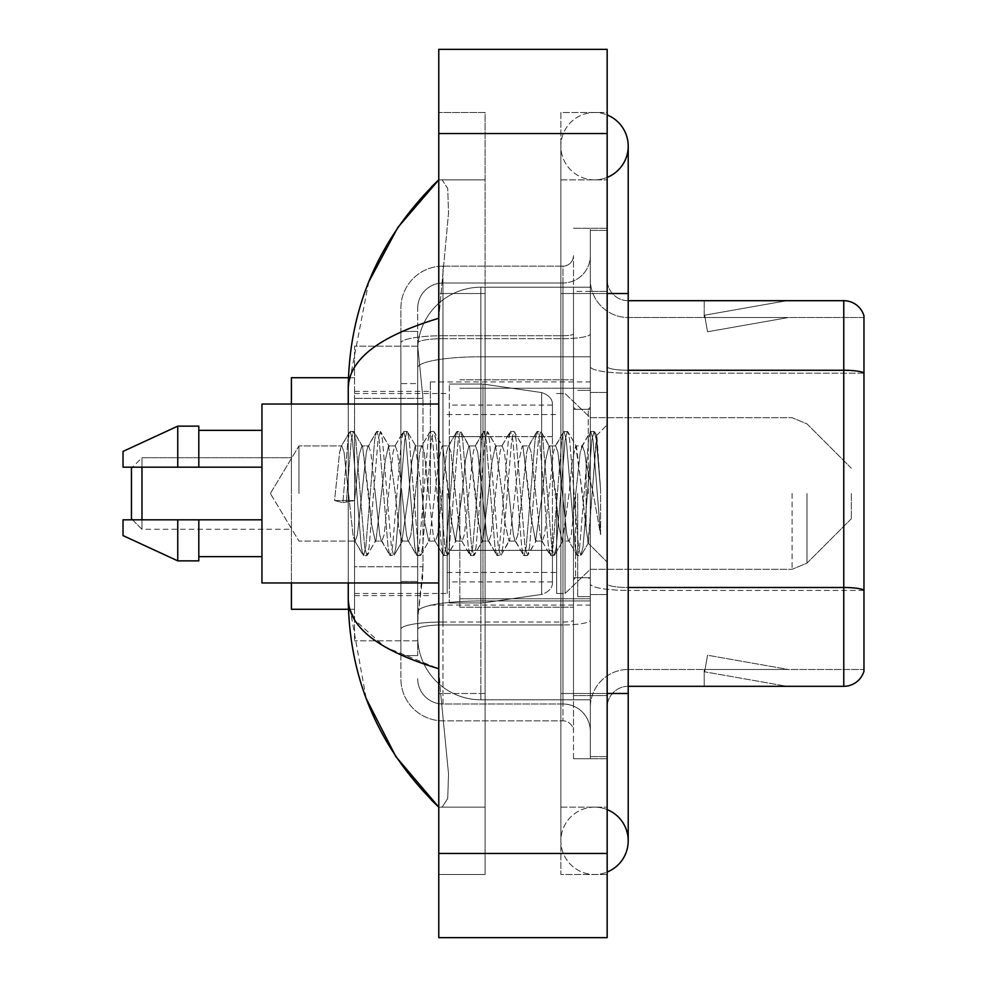 <?xml version="1.0" encoding="UTF-8"?>
<svg xmlns="http://www.w3.org/2000/svg" width="987" height="987" viewBox="0 0 987 987"><rect width="100%" height="100%" fill="white"/><g stroke="black" fill="none" stroke-linecap="round" stroke-linejoin="round"><path stroke-width="0.74" stroke-dasharray="4.93 3.7" d="M590.325 493.5L590.325 381.932L590.325 493.5M430.357 493.5L430.357 381.932L430.357 493.5M422.991 566.735L422.584 577.703L417.982 615.592L422.991 566.735L422.991 398.341L422.991 566.735L354.567 566.735L354.567 640.847L354.567 398.341L354.567 566.735L422.991 566.735M417.982 615.592L417.723 636.64A63.143 63.143 0 0 0 480.866 699.783L590.325 699.783L590.325 287.217L590.325 699.783L480.866 699.783L590.325 699.783L480.866 699.783L480.866 600.972A63.143 10.968 180 0 0 418.476 610.237A63.143 10.968 180 0 1 480.866 600.972L590.325 600.972L590.325 356.788L590.325 600.972L480.866 600.972L480.866 356.788L590.325 356.788L590.325 287.217L590.325 356.788L480.866 356.788L480.866 287.217L590.325 287.217L480.866 287.217A63.143 63.143 0 0 0 417.809 347.017L422.991 398.341L417.809 347.017A63.143 63.143 0 0 1 480.866 287.217L590.325 287.217L480.866 287.217A63.143 63.143 0 0 0 417.723 350.36L417.723 367.756L417.723 350.36A63.143 63.143 0 0 1 480.866 287.217L480.866 699.783A63.143 63.143 0 0 1 417.723 636.64L417.982 615.592M354.567 493.5L354.567 609.275L354.567 493.5M417.723 636.64L417.859 640.847L417.723 636.64A63.143 63.143 0 0 0 480.866 699.783A63.143 63.143 0 0 1 417.723 636.64L417.723 343.057L417.723 636.64A63.143 63.143 0 0 0 480.866 699.783A63.143 63.143 0 0 1 417.723 636.64M417.859 640.847L354.567 640.847L417.859 640.847M417.859 346.153L354.567 346.153L354.567 398.341L354.567 346.153L417.859 346.153M594.544 807.144A33.681 33.681 0 0 0 560.863 840.825A33.681 33.681 0 0 0 607.165 872.039A33.681 33.681 0 0 1 594.544 874.507A33.681 33.681 0 0 0 607.165 872.039A33.681 33.681 0 0 1 560.863 840.825A33.681 33.681 0 0 1 607.165 809.599A33.681 33.681 0 0 0 594.544 807.144A33.681 33.681 0 0 1 628.213 840.825A33.681 33.681 0 0 0 594.544 807.144M594.544 179.856A33.681 33.681 0 0 1 560.863 146.175A33.681 33.681 0 0 1 607.165 114.961A33.681 33.681 0 0 0 594.544 112.493A33.681 33.681 0 0 1 607.165 114.961A33.681 33.681 0 0 0 560.863 146.175A33.681 33.681 0 0 0 607.165 177.401A33.681 33.681 0 0 1 594.544 179.856A33.681 33.681 0 0 0 628.213 146.175A33.681 33.681 0 0 1 594.544 179.856M607.165 693.479L560.863 693.479L607.165 693.479L590.325 693.479L590.325 756.622L590.325 230.378L590.325 693.479L607.165 693.479L560.863 693.479L560.863 293.521L560.863 874.507L607.165 874.507L607.165 230.378L607.165 874.507L560.863 874.507L560.863 112.493L607.165 112.493L607.165 693.479L607.165 112.493L560.863 112.493L560.863 807.144L560.863 693.479L628.213 693.479L594.544 693.479L628.213 693.479L628.213 840.825M607.165 293.521L560.863 293.521L628.213 293.521L560.863 293.521L594.544 293.521L560.863 293.521L560.863 179.856L560.863 293.521L628.213 293.521L628.213 693.479M459.819 493.5L459.819 607.165L459.819 493.5M368.756 281.863L348.251 387.829L348.251 599.171L366.202 698.562M348.251 404.041L348.251 582.959M438.771 49.35L607.165 49.35L607.165 937.65L438.771 937.65L438.771 49.35M438.771 293.521L438.771 693.479L438.771 112.493L438.771 293.521L485.086 293.521L485.086 874.507L438.771 874.507L438.771 693.479L438.771 874.507L485.086 874.507L485.086 112.493L438.771 112.493L485.086 112.493L485.086 693.479L485.086 293.521L438.771 293.521M590.325 756.622L607.165 756.622L590.325 756.622M590.325 230.378L607.165 230.378L590.325 230.378M560.863 807.144L607.165 807.144L560.863 807.144M560.863 179.856L607.165 179.856L560.863 179.856M485.086 807.144L485.086 693.479L485.086 807.144L438.771 807.144L442.139 807.144L447.716 798.557L448.53 773.87L440.671 693.479L448.53 773.82L447.728 798.52L442.139 807.144L485.086 807.144M348.251 387.829C348.929 359.49 379.107 336.296 438.771 318.258L448.53 213.18L447.728 188.48L442.139 179.856L438.771 179.856L442.139 179.856L447.716 188.443L448.53 213.13L438.771 318.258L438.771 668.742L440.671 693.479L438.771 668.742L384.955 647.016L354.567 619.799M485.086 179.856L442.139 179.856L485.086 179.856M438.771 318.258L438.771 668.742M349.756 609.275L348.251 599.171M417.723 655.578L400.882 655.578L400.882 581.466L400.882 655.578L417.723 655.578L417.723 581.466L417.723 655.578M417.723 308.265A25.255 25.255 0 0 1 442.978 282.998A25.255 25.255 0 0 0 417.723 308.265L417.723 343.057L417.723 308.265A25.255 25.255 0 0 1 442.978 282.998L442.978 704.002A25.255 25.255 0 0 1 417.723 678.735A25.255 25.255 0 0 0 442.978 704.002L562.96 704.002L562.96 636.64L562.96 720.843L562.96 622.02L562.96 704.002L442.978 704.002L442.978 624.944L562.96 624.944L562.96 636.64L562.96 624.944A27.365 4.75 0 0 0 590.325 620.194L590.325 333.914L590.325 620.194A27.365 4.75 0 0 1 562.96 624.944L562.96 338.664L562.96 624.944L442.978 624.944L442.978 282.998L562.96 282.998A27.365 27.365 0 0 0 590.325 255.633L590.325 333.914L590.325 255.633A27.365 27.365 0 0 1 562.96 282.998L562.96 338.664L562.96 282.998A27.365 27.365 0 0 0 590.325 255.633M400.882 636.64L400.882 678.735L400.882 636.64M442.978 720.843A42.096 42.096 0 0 1 400.882 678.735A42.096 42.096 0 0 0 442.978 720.843L562.96 720.843A10.524 10.524 0 0 1 573.484 731.367L573.484 255.633L573.484 731.367A10.524 10.524 0 0 0 562.96 720.843L442.978 720.843M573.484 493.5L573.484 607.165L573.484 493.5M573.484 291.424L573.484 695.576L573.484 291.424L590.325 291.424L590.325 228.268L590.325 758.732L590.325 228.268L590.325 291.424L573.484 291.424M573.484 758.732L573.484 695.576L573.484 758.732L590.325 758.732L573.484 758.732M573.484 228.268L590.325 228.268L573.484 228.268M400.882 308.265A42.096 42.096 0 0 1 442.978 266.157L442.978 622.02L442.978 266.157A42.096 42.096 0 0 0 400.882 308.265L400.882 629.324L400.882 308.265A42.096 42.096 0 0 1 442.978 266.157L562.96 266.157A10.524 10.524 0 0 0 573.484 255.633A10.524 10.524 0 0 1 562.96 266.157L562.96 622.02L562.96 266.157A10.524 10.524 0 0 0 573.484 255.633M442.978 266.157L562.96 266.157M400.882 383.598L400.882 581.466L400.882 331.422L400.882 383.598L417.723 383.598L417.723 581.466L417.723 331.422L417.723 383.598L400.882 383.598M442.978 282.998L562.96 282.998M590.325 731.367A27.365 27.365 0 0 0 562.96 704.002A27.365 27.365 0 0 1 590.325 731.367A27.365 27.365 0 0 0 562.96 704.002M417.723 331.422L400.882 331.422L417.723 331.422M607.165 493.5L607.165 392.456L607.165 493.5M577.703 493.5L577.703 596.641L577.703 493.5M590.325 602.119L590.325 366.609L590.325 602.119M628.213 317.518L863.97 317.518L863.97 602.119L863.97 315.84A21.048 21.048 0 0 0 843.774 300.69L843.774 686.31A21.048 21.048 0 0 0 863.97 671.16L863.97 602.119L863.97 669.482L628.213 669.482L628.213 602.119L628.213 686.31L628.213 587.499L628.213 669.482L863.97 669.482L863.97 317.518L628.213 317.518A37.888 37.888 0 0 1 590.325 279.629L590.325 366.609L590.325 279.629A37.888 37.888 0 0 0 628.213 317.518L628.213 590.423A37.888 6.576 0 0 1 590.325 583.835A37.888 6.576 0 0 0 628.213 590.423L628.213 317.518A37.888 37.888 0 0 1 590.325 279.629M628.213 686.31A21.048 21.048 0 0 0 607.165 707.371L607.165 583.835L607.165 707.371A21.048 21.048 0 0 1 628.213 686.31L843.774 686.31M785.479 686.064A16.841 16.841 0 0 0 788.403 686.31L704.2 686.31L788.403 686.31A16.841 16.841 0 0 1 785.479 686.064A16.841 16.841 0 0 0 788.403 686.31A16.841 16.841 0 0 1 785.479 686.064A16.841 16.841 0 0 0 788.403 686.31A16.841 16.841 0 0 1 785.479 686.064A16.841 16.841 0 0 0 788.403 686.31A16.841 16.841 0 0 1 785.479 686.064A16.841 16.841 0 0 0 788.403 686.31A16.841 16.841 0 0 1 785.479 686.064L704.632 671.802L785.479 686.064M704.2 669.482L704.2 686.31L704.2 669.482L705.039 669.482L704.632 671.802L705.039 669.482L704.2 669.482L704.2 686.31L704.2 669.482L705.039 669.482L704.632 671.802L705.039 669.482L704.2 669.482L704.2 686.31L704.2 669.482L705.039 669.482L704.632 671.802L705.039 669.482L704.2 669.482L704.2 686.31L704.2 669.482L705.039 669.482L704.632 671.802L705.039 669.482L704.2 669.482L704.2 686.31L704.2 669.482L705.039 669.482L704.632 671.802L705.039 669.482L704.2 669.482M607.165 583.835L607.165 279.629L607.165 583.835A21.048 3.652 0 0 0 628.213 587.499L628.213 370.261L628.213 587.499A21.048 3.652 -0 0 1 607.165 583.835M607.165 695.576L607.165 228.268L607.165 695.576L573.484 695.576L607.165 695.576M607.165 758.732L590.325 758.732L607.165 758.732M607.165 228.268L590.325 228.268L607.165 228.268M863.97 315.84A21.048 21.048 0 0 0 843.774 300.69L628.213 300.69A21.048 21.048 0 0 1 607.165 279.629A21.048 21.048 0 0 0 628.213 300.69L628.213 370.261L628.213 300.69A21.048 21.048 0 0 1 607.165 279.629M788.403 300.69L704.2 300.69L788.403 300.69A16.841 16.841 0 0 0 785.479 300.936A16.841 16.841 0 0 1 788.403 300.69A16.841 16.841 0 0 0 785.479 300.936A16.841 16.841 0 0 1 788.403 300.69A16.841 16.841 0 0 0 785.479 300.936A16.841 16.841 0 0 1 788.403 300.69A16.841 16.841 0 0 0 785.479 300.936A16.841 16.841 0 0 1 788.403 300.69A16.841 16.841 0 0 0 785.479 300.936A16.841 16.841 0 0 1 788.403 300.69M788.403 669.482L705.039 669.482L788.403 669.482L705.039 669.482L788.403 669.482L705.039 669.482L788.403 669.482L705.039 669.482L788.403 669.482L705.039 669.482L788.403 669.482L707.556 655.22L705.039 669.482L707.556 655.22L705.039 669.482L707.556 655.22L705.039 669.482L707.556 655.22L705.039 669.482L707.556 655.22L705.039 669.482L707.556 655.22L788.403 669.482M705.039 317.518L704.2 317.518L705.039 317.518L704.2 317.518L705.039 317.518L704.2 317.518L705.039 317.518L704.2 317.518L705.039 317.518L704.2 317.518L705.039 317.518L704.632 315.198L785.479 300.936L704.632 315.198L705.039 317.518L704.632 315.198L785.479 300.936L704.632 315.198L705.039 317.518L704.632 315.198L785.479 300.936L704.632 315.198L705.039 317.518L704.632 315.198L785.479 300.936L704.632 315.198L705.039 317.518L704.632 315.198L785.479 300.936L704.632 315.198L705.039 317.518L788.403 317.518L705.039 317.518L788.403 317.518L705.039 317.518L788.403 317.518L705.039 317.518L788.403 317.518L705.039 317.518L788.403 317.518L705.039 317.518L707.556 331.78L705.039 317.518M590.325 707.371A37.888 37.888 0 0 1 628.213 669.482A37.888 37.888 0 0 0 590.325 707.371A37.888 37.888 0 0 1 628.213 669.482M704.2 300.69L704.2 317.518L704.2 300.69M788.403 317.518L707.556 331.78L788.403 317.518M298.962 493.5L298.962 445.914L298.962 493.5M438.771 582.959L261.95 582.959L261.95 404.041L261.95 493.5L261.95 404.041L438.771 404.041M348.522 493.5L344.068 452.293L341.835 445.914L339.614 452.293L334.556 500.532L342.908 502.679L354.604 500.532L334.556 500.532L342.908 502.679L354.604 500.532L334.556 500.532L339.614 452.293L341.132 446.519L349.645 431.911L347.967 439.758L342.908 502.679L347.967 439.758L350.188 431.442L341.132 446.519L341.835 445.914L344.068 452.293L352.976 534.707L354.493 540.481L352.976 534.707L348.522 493.5M375.257 493.5L370.804 452.293L368.57 445.914L367.867 446.519L366.337 452.293L357.43 534.707L355.209 541.086L354.493 540.481L363.006 555.089L361.328 547.242L352.421 439.758L350.188 431.442L353.531 431.442L351.31 439.758L346.252 502.679L351.31 439.758L353.531 431.442L354.074 431.911L350.188 431.442L352.421 439.758L361.328 547.242L363.561 555.558L354.493 540.481L355.209 541.086L357.43 534.707L366.337 452.293L367.867 446.519L376.38 431.911L374.69 439.758L365.782 547.242L363.561 555.558L366.905 555.558L364.672 547.242L355.764 439.758L354.074 431.911L362.587 446.519L361.884 445.914L359.182 454.921L354.604 500.532L359.182 454.921L361.884 445.914L368.57 445.914L376.38 431.911L374.69 439.758L365.782 547.242L363.561 555.558L366.905 555.558L364.672 547.242L355.764 439.758L354.074 431.911L361.884 445.914L368.57 445.914L370.804 452.293L379.711 534.707L381.229 540.481L379.711 534.707L375.257 493.5M368.57 493.5L362.587 446.519L371.593 524.319L375.294 541.086L371.593 524.319L368.57 493.5M401.98 493.5L397.527 452.293L395.306 445.914L394.603 446.519L393.073 452.293L384.165 534.707L381.932 541.086L381.229 540.481L389.742 555.089L388.064 547.242L379.156 439.758L376.923 431.442L376.38 431.911L380.266 431.442L378.033 439.758L369.126 547.242L366.905 555.558L375.961 540.481L375.294 541.086L381.932 541.086L389.742 555.089L388.064 547.242L379.156 439.758L376.923 431.442L380.266 431.442L378.033 439.758L369.126 547.242L367.448 555.089L375.294 541.086L381.932 541.086L384.165 534.707L393.073 452.293L394.603 446.519L403.115 431.911L401.425 439.758L392.518 547.242L390.284 555.558L389.742 555.089L393.628 555.558L391.407 547.242L382.487 439.758L380.266 431.442L389.297 446.469L380.809 431.911L382.487 439.758L391.407 547.242L393.628 555.558L394.183 555.089L390.284 555.558L392.518 547.242L401.425 439.758L403.658 431.442L394.603 446.519L395.306 445.914L397.527 452.293L406.447 534.707L407.964 540.481L406.447 534.707L401.98 493.5M395.306 493.5L388.582 445.914L385.349 459.88L375.961 540.481L385.349 459.88L388.582 445.914L395.306 445.914L388.582 445.914L395.306 493.5L398.736 527.342L401.906 541.086L398.736 527.342L395.306 493.5M428.716 493.5L424.262 452.293L422.041 445.914L421.326 446.519L419.808 452.293L410.9 534.707L408.667 541.086L407.964 540.481L416.477 555.089L414.799 547.242L405.879 439.758L403.658 431.442L407.002 431.442L404.769 439.758L395.861 547.242L394.183 555.089L402.659 540.543L394.183 555.089L395.861 547.242L404.769 439.758L407.002 431.442L407.545 431.911L403.658 431.442L405.879 439.758L414.799 547.242L417.02 555.558L407.964 540.481L408.667 541.086L410.9 534.707L419.808 452.293L421.326 446.519L429.838 431.911L428.161 439.758L419.253 547.242L417.02 555.558L420.363 555.558L418.143 547.242L409.223 439.758L407.545 431.911L416.033 446.457L407.545 431.911L409.223 439.758L418.143 547.242L420.363 555.558L420.906 555.089L417.02 555.558L419.253 547.242L428.161 439.758L430.394 431.442L421.326 446.519L422.041 445.914L424.262 452.293L433.17 534.707L434.699 540.481L433.17 534.707L428.716 493.5M422.041 493.5L415.268 445.914L411.863 461.274L408.692 493.5L401.906 541.086L408.667 541.086L401.906 541.086L408.692 493.5L411.863 461.274L415.268 445.914L422.041 445.914L415.268 445.914L422.041 493.5L424.755 522.74L428.716 541.086L424.755 522.74L422.041 493.5M455.451 493.5L450.997 452.293L448.764 445.914L448.061 446.519L446.543 452.293L437.636 534.707L435.403 541.086L434.699 540.481L443.212 555.089L441.534 547.242L432.614 439.758L430.394 431.442L433.737 431.442L431.504 439.758L422.596 547.242L420.906 555.089L428.716 541.086L435.403 541.086L434.699 540.481L443.212 555.089L441.534 547.242L432.614 439.758L430.394 431.442L433.737 431.442L431.504 439.758L422.596 547.242L420.906 555.089L428.716 541.086L435.403 541.086L437.636 534.707L446.543 452.293L448.061 446.519L456.574 431.911L454.896 439.758L445.988 547.242L443.755 555.558L443.212 555.089L447.099 555.558L444.866 547.242L435.958 439.758L433.737 431.442L442.793 446.519L442.102 445.914L438.796 459.695L429.419 540.481L438.796 459.695L442.102 445.914L448.764 445.914L456.574 431.911L454.896 439.758L445.988 547.242L443.755 555.558L447.099 555.558L444.866 547.242L435.958 439.758L434.28 431.911L442.102 445.914L448.764 445.914L450.997 452.293L459.905 534.707L461.435 540.481L459.905 534.707L455.451 493.5M448.764 493.5L442.793 446.519L451.096 518.866L455.451 541.086L451.096 518.866L448.764 493.5M482.187 493.5L477.733 452.293L475.5 445.914L474.796 446.519L473.279 452.293L464.359 534.707L462.138 541.086L461.435 540.481L469.948 555.089L468.257 547.242L459.35 439.758L457.129 431.442L456.574 431.911L460.46 431.442L458.239 439.758L449.332 547.242L447.099 555.558L456.154 540.494L447.642 555.089L449.332 547.242L458.239 439.758L460.46 431.442L461.015 431.911L457.129 431.442L459.35 439.758L468.257 547.242L470.491 555.558L461.435 540.481L462.138 541.086L464.359 534.707L473.279 452.293L474.796 446.519L483.309 431.911L481.631 439.758L472.724 547.242L470.491 555.558L473.834 555.558L471.601 547.242L462.693 439.758L461.015 431.911L469.528 446.519L468.825 445.914L465.494 459.856L462.187 493.5L455.451 541.086L462.138 541.086L455.451 541.086L462.187 493.5L465.494 459.856L468.825 445.914L475.5 445.914L483.309 431.911L481.631 439.758L472.724 547.242L470.491 555.558L473.834 555.558L471.601 547.242L462.693 439.758L461.015 431.911L468.825 445.914L475.5 445.914L477.733 452.293L486.64 534.707L488.17 540.481L486.64 534.707L482.187 493.5M475.5 493.5L469.528 446.519L477.77 518.261L482.187 541.086L477.77 518.261L475.5 493.5M508.922 493.5L504.468 452.293L502.235 445.914L501.532 446.519L500.002 452.293L491.094 534.707L488.873 541.086L488.17 540.481L496.683 555.089L494.993 547.242L486.085 439.758L483.852 431.442L483.309 431.911L487.196 431.442L484.975 439.758L476.055 547.242L473.834 555.558L482.89 540.494L482.187 541.086L488.873 541.086L496.683 555.089L494.993 547.242L486.085 439.758L483.852 431.442L487.196 431.442L484.975 439.758L476.055 547.242L474.377 555.089L482.187 541.086L488.873 541.086L491.094 534.707L500.002 452.293L501.532 446.519L510.045 431.911L508.367 439.758L499.447 547.242L497.226 555.558L496.683 555.089L500.569 555.558L498.336 547.242L489.429 439.758L487.196 431.442L496.251 446.494L487.738 431.911L489.429 439.758L498.336 547.242L500.569 555.558L501.112 555.089L497.226 555.558L499.447 547.242L508.367 439.758L510.587 431.442L501.532 446.519L502.235 445.914L504.468 452.293L513.376 534.707L514.893 540.481L513.376 534.707L508.922 493.5M502.235 493.5L495.548 445.914L492.069 461.435L482.89 540.481L492.069 461.435L495.548 445.914L502.235 445.914L495.548 445.914L502.235 493.5L504.937 522.641L508.922 541.086L504.937 522.641L502.235 493.5M535.657 493.5L531.191 452.293L528.97 445.914L528.267 446.519L526.737 452.293L517.83 534.707L515.596 541.086L514.893 540.481L523.406 555.089L521.728 547.242L512.821 439.758L510.587 431.442L513.931 431.442L511.698 439.758L502.79 547.242L501.112 555.089L509.625 540.481L508.922 541.086L515.596 541.086L523.406 555.089L521.728 547.242L512.821 439.758L510.587 431.442L513.931 431.442L511.698 439.758L502.79 547.242L501.112 555.089L508.922 541.086L515.596 541.086L517.83 534.707L526.737 452.293L528.267 446.519L536.78 431.911L535.09 439.758L526.182 547.242L523.961 555.558L523.406 555.089L527.292 555.558L525.072 547.242L516.164 439.758L513.931 431.442L522.987 446.519L522.283 445.914L518.545 462.36L509.625 540.481L518.545 462.36L522.283 445.914L528.97 445.914L536.78 431.911L535.09 439.758L526.182 547.242L523.961 555.558L527.292 555.558L525.072 547.242L516.164 439.758L514.474 431.911L522.283 445.914L528.97 445.914L531.191 452.293L540.111 534.707L541.629 540.481L540.111 534.707L535.657 493.5M528.97 493.5L522.987 446.519L531.117 517.237L535.583 541.086L531.117 517.237L528.97 493.5M562.38 493.5L557.926 452.293L555.706 445.914L555.002 446.519L553.473 452.293L544.565 534.707L542.332 541.086L541.629 540.481L550.141 555.089L548.464 547.242L539.556 439.758L537.323 431.442L536.78 431.911L540.666 431.442L538.433 439.758L529.525 547.242L527.292 555.558L536.336 540.531L527.848 555.089L529.525 547.242L538.433 439.758L540.666 431.442L541.209 431.911L537.323 431.442L539.556 439.758L548.464 547.242L550.684 555.558L541.629 540.481L542.332 541.086L544.565 534.707L553.473 452.293L555.002 446.519L563.515 431.911L561.825 439.758L552.917 547.242L550.684 555.558L554.028 555.558L551.807 547.242L542.887 439.758L541.209 431.911L549.722 446.506L549.031 445.914L545.688 459.856L542.332 493.5L535.583 541.086L542.332 541.086L535.583 541.086L542.332 493.5L545.688 459.856L549.031 445.914L555.706 445.914L563.515 431.911L561.825 439.758L552.917 547.242L550.684 555.558L554.028 555.558L551.807 547.242L542.887 439.758L541.209 431.911L549.031 445.914L555.706 445.914L557.926 452.293L566.846 534.707L568.364 540.481L566.846 534.707L562.38 493.5M555.706 493.5L549.71 446.519L558.95 527.083L562.269 541.086L558.95 527.083L555.706 493.5M586.155 463.335L586.118 529.451L582.441 493.5L575.754 445.914L572.3 460.312L569.08 493.5L562.269 541.086L569.067 541.086L576.877 555.089L575.199 547.242L566.279 439.758L564.058 431.442L563.515 431.911L567.402 431.442L565.169 439.758L556.261 547.242L554.028 555.558L563.059 540.543L554.583 555.089L556.261 547.242L565.169 439.758L567.402 431.442L567.944 431.911L564.058 431.442L566.279 439.758L575.199 547.242L577.42 555.558L568.364 540.481L569.067 541.086L571.3 534.707L575.754 493.5L571.3 534.707L569.067 541.086L562.269 541.086L569.08 493.5L572.3 460.312L575.754 445.914L582.441 445.914L580.208 452.293L575.754 493.5L580.208 452.293L581.725 446.519L590.238 431.911L588.56 439.758L579.653 547.242L577.42 555.558L580.763 555.558L578.542 547.242L569.622 439.758L567.944 431.911L576.457 446.519L575.754 445.914L582.441 445.914L590.238 431.911L588.56 439.758L579.653 547.242L577.42 555.558L580.763 555.558L578.542 547.242L569.622 439.758L567.944 431.911L576.457 446.519L588.018 542.973L596.864 435.674L600.589 489.934L600.589 534.621L593.212 493.5L586.155 463.335L586.118 529.451L588.449 542.825L596.493 435.538L600.589 489.934L596.358 439.758L594.137 431.442L591.904 439.758L582.996 547.242L580.763 555.558L582.996 547.242L591.904 439.758L594.137 431.442L596.358 439.758L600.589 489.934L600.589 534.621L593.014 439.758L590.794 431.442L590.238 431.911L594.137 431.442L590.794 431.442L593.014 439.758L600.589 534.621L593.212 493.5L586.155 463.335L584.662 452.293L582.441 445.914L584.662 452.293L586.155 463.335M261.95 467.184L261.95 430.357L261.95 467.184L198.806 467.184L198.806 430.357L198.806 467.184L261.95 467.184L261.95 430.357L261.95 467.184L198.806 467.184L198.806 426.137L198.806 467.184L177.759 467.184L177.759 426.137L177.759 467.184L123.03 467.184L123.03 451.404L123.03 467.184L198.806 467.184L198.806 426.137L177.759 426.137L177.759 467.184L123.03 467.184L123.03 451.404L177.759 426.137M123.03 519.816L123.03 535.596L177.759 560.863L177.759 519.816L198.806 519.816L198.806 556.643L198.806 519.816L261.95 519.816L261.95 556.643L261.95 519.816L198.806 519.816L198.806 560.863L198.806 519.816L177.759 519.816L177.759 560.863L177.759 519.816L123.03 519.816L123.03 535.596L123.03 519.816L198.806 519.816L198.806 556.643L198.806 519.816L261.95 519.816L261.95 556.643L261.95 519.816M141.968 519.816L141.968 529.279L131.444 518.755L131.444 468.245L131.444 518.755L131.444 468.245L131.444 493.5L131.444 468.245L141.968 457.721L141.968 529.279L141.968 467.184M291.424 609.275L354.567 609.275L291.424 609.275L291.424 377.725L291.424 582.959M851.349 493.5L851.349 518.755L851.349 493.5M565.07 493.5L565.07 593.483L565.07 493.5M556.643 493.5L556.643 593.483L556.643 493.5M447.185 493.5L447.185 593.483L447.185 493.5M482.976 550.339L482.976 384.042L482.976 436.661L541.629 436.661L541.629 392.567C549.167 395.145 552.769 399.316 552.436 405.065L552.436 436.661L449.295 436.661L449.295 602.958L449.295 550.339L552.436 550.339L552.436 581.911L552.436 405.089L552.436 436.673L449.295 436.661L449.295 581.911L449.295 550.339L552.436 550.339L552.436 581.911L552.436 405.089L552.436 436.673L449.295 436.661L449.295 602.958L449.295 550.339L552.436 550.339L552.436 581.911L552.436 405.089L552.436 436.673L449.295 436.661L449.295 581.911L449.295 550.339L482.976 550.339L482.976 384.042L482.976 436.661L449.295 436.661L449.295 384.042L449.295 602.958L449.295 550.339L552.436 550.327L552.436 581.935C552.769 587.684 549.167 591.855 541.629 594.433L541.629 550.339L552.436 550.339L552.436 581.935C552.769 587.684 549.167 591.855 541.629 594.433L541.629 550.339L552.436 550.339L552.436 581.935C552.769 587.684 549.167 591.855 541.629 594.433L541.629 550.339L482.976 550.339L482.976 602.958L482.976 384.042L482.976 436.661L449.295 436.661L449.295 581.911L449.295 550.339L541.629 550.339M131.444 518.755L141.968 529.279L141.968 457.721L291.424 457.721L291.424 493.5L291.424 457.721L141.968 457.721L291.424 457.721M291.424 404.041L291.424 493.5L291.424 377.725L354.567 377.725L291.424 377.725M541.629 436.661L541.629 392.567L541.629 436.661L482.976 436.661M198.806 467.184L177.759 467.184M136.959 519.816L177.759 519.816M177.759 560.863L198.806 560.863L198.806 519.816M419.364 365.264A63.143 10.968 180 0 1 480.866 356.788A63.143 10.968 180 0 0 419.364 365.264M417.723 350.36A63.143 63.143 0 0 1 480.866 287.217L480.866 600.972A63.143 10.968 0 0 0 417.723 611.928A63.143 10.968 180 0 1 480.866 600.972L480.866 287.217A63.143 63.143 0 0 0 417.809 347.017M422.991 398.341L354.567 398.341L422.991 398.341M438.771 133.553L607.165 133.553M438.771 853.447L607.165 853.447M485.086 693.479L438.771 693.479L485.086 693.479M485.086 293.521L440.671 293.521L485.086 293.521M480.866 600.972L590.325 600.972L480.866 600.972M480.866 356.788L590.325 356.788L480.866 356.788A63.143 10.968 180 0 0 417.723 367.756A63.143 10.968 0 0 1 480.866 356.788M442.978 622.02A42.096 7.316 180 0 0 400.882 629.324A42.096 7.316 180 0 1 442.978 622.02L562.96 622.02A10.524 1.826 0 0 0 573.484 620.194A10.524 1.826 0 0 1 562.96 622.02L442.978 622.02M442.978 335.74L562.96 335.74A10.524 1.826 -0 0 0 573.484 333.914A10.524 1.826 0 0 1 562.96 335.74L442.978 335.74A42.096 7.316 180 0 0 400.882 343.057A42.096 7.316 180 0 1 442.978 335.74M442.978 338.664L562.96 338.664A27.365 4.75 0 0 0 590.325 333.914A27.365 4.75 0 0 1 562.96 338.664L442.978 338.664A25.255 4.392 180 0 0 417.723 343.057A25.255 4.392 180 0 1 442.978 338.664M442.978 624.944A25.255 4.392 180 0 0 417.723 629.324A25.255 4.392 180 0 1 442.978 624.944M442.978 704.002A25.255 25.255 0 0 1 417.723 678.735M417.723 581.466L400.882 581.466L417.723 581.466M863.97 590.127A21.048 3.652 180 0 0 843.774 587.499L628.213 587.499M628.213 370.261A21.048 3.652 0 0 1 607.165 366.609A21.048 3.652 0 0 0 628.213 370.261L843.774 370.261A21.048 3.652 180 0 1 863.97 372.889M607.165 291.424L590.325 291.424L607.165 291.424M863.97 373.185L628.213 373.185A37.888 6.576 0 0 1 590.325 366.609A37.888 6.576 0 0 0 628.213 373.185L863.97 373.185M863.97 590.423L628.213 590.423L863.97 590.423M588.227 493.5L588.227 409.297L588.227 493.5M575.594 493.5L575.594 577.703L575.594 493.5M806.996 493.5L806.996 563.108L806.996 493.5M792.105 493.5L792.105 569.277L792.105 493.5M449.295 384.042L482.976 384.042L541.629 392.567C549.167 395.145 552.769 399.316 552.436 405.065L552.436 436.661L552.436 405.065C552.769 399.316 549.167 395.145 541.629 392.567L482.976 384.042L449.295 384.042L482.976 384.042L541.629 392.567L541.629 594.433L541.629 392.567L541.629 594.433L482.976 602.958L449.295 602.958L482.976 602.958L541.629 594.433L482.976 602.958L449.295 602.958M430.357 381.932L590.325 381.932M354.567 391.407L430.357 391.407M354.567 595.593L430.357 595.593M430.357 605.068L590.325 605.068M560.863 693.479L560.863 840.825L560.863 693.479M560.863 293.521L560.863 146.175L560.863 293.521M628.213 293.521L628.213 146.175M459.819 388.249L590.325 388.249L459.819 388.249M459.819 598.751L590.325 598.751L459.819 598.751M573.484 409.297L590.325 409.297L573.484 409.297M573.484 577.703L590.325 577.703L573.484 577.703M590.325 392.456L607.165 392.456L590.325 392.456M577.703 596.641L590.325 596.641L577.703 596.641M577.703 390.358L590.325 390.358L577.703 390.358M590.325 594.544L607.165 594.544L590.325 594.544M270.376 493.5L298.962 445.914L341.835 445.914L298.962 445.914L270.376 493.5L298.962 541.086L355.209 541.086L298.962 541.086L270.376 493.5M588.227 409.297L590.325 407.199L588.227 409.297L575.594 409.297L573.484 407.199L575.594 409.297L588.227 409.297M575.594 577.703L588.227 577.703L590.325 579.801L588.227 577.703L575.594 577.703L573.484 579.801L575.594 577.703M459.819 607.165L573.484 607.165L459.819 607.165M596.493 435.538L607.165 424.866L596.493 435.538M588.018 542.986L607.165 562.134L588.018 542.986M198.806 430.357L261.95 430.357M198.806 556.643L261.95 556.643M459.819 379.835L573.484 379.835L459.819 379.835M588.449 542.825L581.306 555.089L588.449 542.825M596.864 435.674L594.68 431.911L596.864 435.674M132.492 519.816L141.968 529.279L291.424 529.279M851.349 518.755L806.996 563.108L792.105 569.277L806.996 563.108L851.349 518.755L806.996 563.108L792.105 569.277L590.325 569.277L565.07 593.483L556.643 593.483L565.07 593.483L590.325 569.277L792.105 569.277L590.325 569.277L565.07 593.483L556.643 593.483M447.185 572.435L556.643 572.435M354.567 593.483L447.185 593.483M354.567 393.517L447.185 393.517M447.185 414.565L556.643 414.565M556.643 393.517L565.07 393.517L590.325 417.723L792.105 417.723L590.325 417.723L565.07 393.517L556.643 393.517L565.07 393.517L590.325 417.723L792.105 417.723L806.996 423.892L851.349 468.245L806.996 423.892L792.105 417.723L806.996 423.892L851.349 468.245M552.436 405.089L449.295 405.089M552.436 581.911L449.295 581.911M131.444 468.245L132.492 467.184M348.436 609.275L354.567 609.275M348.436 377.725L354.567 377.725"/><path stroke-width="1.48" d="M607.165 693.479L628.213 693.479L628.213 146.175A33.681 33.681 0 0 1 607.165 177.401A33.681 33.681 0 0 0 607.165 114.961A33.681 33.681 0 0 1 628.213 146.175A33.681 33.681 0 0 0 607.165 114.961A33.681 33.681 0 0 1 628.213 146.175M607.165 872.039A33.681 33.681 0 0 0 607.165 809.599A33.681 33.681 0 0 1 607.165 872.039A33.681 33.681 0 0 0 628.213 840.825A33.681 33.681 0 0 1 607.165 872.039M438.771 318.258C379.23 336.209 349.065 359.391 348.251 387.829L348.251 404.041M348.251 582.959L348.251 599.171C348.929 627.51 379.107 650.704 438.771 668.742M438.771 937.65L607.165 937.65L607.165 49.35L438.771 49.35L438.771 937.65M348.251 387.829C349.164 306.883 379.329 237.559 438.771 179.856L397.909 227.331L368.756 281.863M366.202 698.562L395.898 756.671L438.771 807.144C379.329 749.441 349.151 680.117 348.251 599.171M354.567 619.799L349.756 609.275M863.97 315.84A21.048 21.048 0 0 0 843.774 300.69A21.048 21.048 0 0 1 863.97 315.84L863.97 671.16A21.048 21.048 0 0 1 843.774 686.31L628.213 686.31M863.97 372.889A21.048 3.652 180 0 0 843.774 370.261L843.774 300.69L628.213 300.69M132.492 467.184L131.444 468.245L131.444 518.755L132.492 519.816M141.968 467.184L141.968 519.816M291.424 582.959L291.424 609.275L348.436 609.275M348.436 377.725L291.424 377.725L291.424 404.041M438.771 404.041L261.95 404.041L261.95 582.959L438.771 582.959M177.759 467.184L123.03 467.184L123.03 451.404L177.759 426.137L177.759 467.184L261.95 467.184M177.759 426.137L198.806 426.137L198.806 467.184M261.95 519.816L198.806 519.816L198.806 560.863L177.759 560.863L177.759 519.816L123.03 519.816L123.03 535.596L177.759 560.863M123.03 519.816L136.959 519.816M198.806 519.816L177.759 519.816M607.165 293.521L628.213 293.521M438.771 853.447L607.165 853.447M438.771 133.553L607.165 133.553M863.97 590.127A21.048 3.652 180 0 0 843.774 587.499L843.774 370.261L628.213 370.261M843.774 686.31L843.774 587.499L628.213 587.499M628.213 693.479L628.213 840.825M438.771 179.856L431.442 186.925M438.771 807.144L431.442 800.075M198.806 430.357L261.95 430.357M198.806 556.643L261.95 556.643"/></g></svg>
